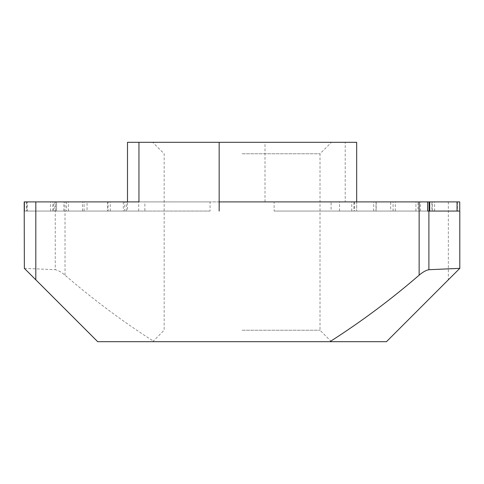 <?xml version="1.0" encoding="UTF-8"?>
<svg xmlns="http://www.w3.org/2000/svg" width="484" height="484" viewBox="0 0 484 484"><rect width="100%" height="100%" fill="white"/><g stroke="black" fill="none" stroke-linecap="round" stroke-linejoin="round"><path stroke-width="0.36" stroke-dasharray="2.42 1.81" d="M242.079 142.308L331.461 142.308L242.079 142.308M242.079 153.767L320.003 153.767L242.079 153.767M242.079 341.692L331.461 341.692L242.079 341.692M242.079 330.233L320.003 330.233L242.079 330.233M52.78 211.06L52.78 201.895L127.492 201.895L127.492 211.06L63.882 211.06L138.714 211.06L50.578 211.06L127.492 211.06L127.492 142.308L345.213 142.308L345.213 201.895L356.672 201.895L356.672 211.06L420.511 211.06L339.532 211.06L434.596 211.06L356.672 211.06L356.672 142.308L345.213 142.308M210.044 211.06L82.449 211.06L210.044 211.06L210.044 201.895L264.99 201.895L56.567 201.895L56.567 211.06L55.503 211.06L55.503 201.895L54.88 201.895L126.36 201.895L24.2 201.895M56.567 211.06L55.261 211.06L55.261 269.715C58.074 270.199 61.323 272.02 65.019 275.172C93.2 299.536 122.942 321.709 154.239 341.692L386.462 341.692L459.8 268.354M24.2 211.06L55.261 211.06M154.239 341.692L97.695 341.692L24.357 268.354L24.357 211.06L27.225 211.06L27.225 201.895M123.329 201.895L123.329 211.06L27.225 211.06M123.329 211.06L126.36 211.06L124.721 211.06L124.721 201.895M56.519 201.895L56.519 211.06L124.721 211.06M56.519 211.06L55.503 211.06M26.396 201.895L26.396 211.06L24.381 211.06L27.007 211.06L27.007 201.895L24.381 201.895L110.255 201.895L27.007 201.895M107.605 201.895L107.605 211.06L27.007 211.06M107.605 211.06L110.255 211.06L108.059 211.06L108.059 201.895M26.396 211.06L108.059 211.06M459.8 211.06L457.235 211.06L457.235 201.895L459.637 201.895L345.213 201.895M459.733 201.895L373.69 201.895L376.171 201.895L376.171 211.06L457.235 211.06M376.171 211.06L373.69 211.06L376.001 211.06L376.001 201.895M457.422 201.895L457.422 211.06L376.001 211.06M457.422 211.06L351.765 211.06L353.967 211.06L353.967 201.895L351.765 201.895L429.707 201.895L353.967 201.895M427.505 201.895L427.505 211.06L353.967 211.06M274.119 211.06L395.283 211.06L274.119 211.06L274.119 201.895L390.703 201.895L390.703 211.06M432.285 211.06L432.285 201.895L356.672 201.895L356.672 211.06L356.672 201.895L418.031 201.895L418.031 211.06M84.083 211.06L84.083 201.895L144.867 201.895L144.867 211.06M144.867 201.895L53.609 201.895L53.609 211.06M138.714 211.06L138.714 201.895M393.081 211.06L393.081 201.895L331.092 201.895L331.092 211.06M331.092 201.895L431.909 201.895L431.909 211.06M339.532 211.06L339.532 201.895M219.216 201.895L274.119 201.895M24.357 268.354L55.261 269.715M415.925 211.06L415.925 201.895L356.672 201.895M415.925 201.895L418.031 201.895M432.285 201.895L431.909 201.895M393.081 201.895L390.703 201.895M376.171 201.895L457.235 201.895M138.95 201.895L66.532 201.895L66.532 211.06M68.462 211.06L68.462 201.895L127.492 201.895M68.462 201.895L66.532 201.895M52.78 201.895L53.609 201.895M84.083 201.895L87.035 201.895L87.035 211.06M210.044 201.895L87.035 201.895M56.567 201.895L55.503 201.895M459.637 211.06L459.637 201.895M448.341 201.895L448.341 279.812M65.019 275.172L65.019 201.895M264.99 201.895L264.996 142.308M354.451 201.895L354.451 211.06M152.702 341.692L164.161 330.233L164.161 153.767L152.702 142.308M331.461 341.692L320.003 330.233L320.003 153.767L331.461 142.308M351.765 211.06L351.765 201.895M420.511 211.06L420.511 201.895M395.283 211.06L395.283 201.895M373.69 211.06L373.69 201.895M434.596 211.06L434.596 201.895M54.88 201.895L54.88 211.06M63.882 211.06L63.882 201.895M110.255 211.06L110.255 201.895M50.578 211.06L50.578 201.895M126.36 211.06L126.36 201.895M82.449 211.06L82.449 201.895"/><path stroke-width="0.73" d="M35.816 201.895L35.816 279.812L24.357 268.354L24.2 201.895L138.95 201.895L138.95 142.308L356.672 142.308L356.672 201.895M219.161 142.308L219.161 211.06L219.216 201.895L427.608 201.895L427.608 211.06L428.897 211.06L428.897 269.715L459.8 268.354L459.8 211.06L428.897 211.06M35.816 279.812L97.695 341.692L386.462 341.692L459.8 268.354L459.8 211.06M428.897 269.715C426.089 270.199 422.834 272.02 419.138 275.172C390.963 299.536 361.221 321.709 329.919 341.692M127.492 201.895L127.492 142.308L138.95 142.308M427.608 201.895L459.733 201.895L459.733 211.06M24.381 211.06L24.381 201.895M419.138 275.172L419.138 201.895M429.066 211.06L429.066 201.895M457.053 211.06L457.053 201.895M429.707 201.895L429.707 211.06"/></g></svg>
